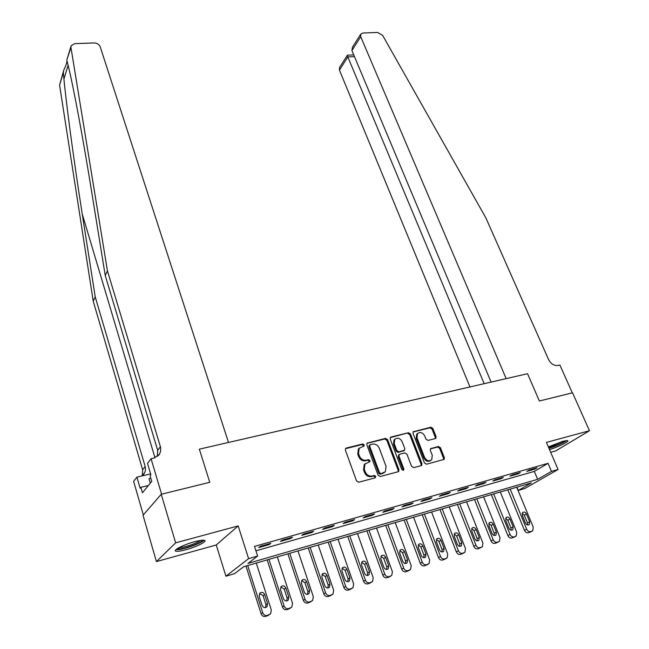 <?xml version="1.0" encoding="UTF-8"?>
<svg xmlns="http://www.w3.org/2000/svg" width="649" height="649" viewBox="0 0 649 649"><rect width="100%" height="100%" fill="white"/><g stroke="black" fill="none" stroke-linecap="round" stroke-linejoin="round"><path stroke-width="0.97" d="M364.178 444.906L362.677 443.997L346.323 448.029L345.584 448.5L345.382 450.106L356.528 480.901L358.719 482.215L375.154 477.859L375.787 476.374L374.27 475.466L372.161 476.017C369.054 476.471 366.742 475.084 365.225 471.839L364.284 469.276L364.973 463.97L369.8 461.715L369.946 460.563L368.445 459.646L366.336 460.19C363.237 460.62 360.933 459.224 359.432 456.02L358.499 453.481L359.157 448.305L364.032 446.033L364.178 444.906M363.448 446.366L363.432 445.522L361.931 444.614L345.593 448.646L346.323 448.029M375.008 477.899L375.017 476.95L373.508 476.033L371.398 476.593L372.161 476.017M369.2 462.047L369.192 461.155L367.691 460.238L365.582 460.782L366.336 460.19M549.492 449.562C557.678 447.275 569.798 441.32 567.656 440.606L562.878 441.255L548.356 446.918M194.522 541.753C184.008 544.535 172.65 550.238 175.725 551.131C177.258 551.609 180.673 551.131 185.963 549.703C196.314 546.937 207.558 541.331 204.581 540.382C203.121 539.903 199.77 540.357 194.522 541.753M435.268 438.586L435.868 438.221L436.055 436.615L432.851 428.47L430.798 427.212L413.226 431.78L413.04 433.37L424.47 462.94L426.571 464.213L444.159 459.346L444.354 457.683L440.428 447.721L438.367 446.463L430.53 448.694L430.336 450.333L432.275 455.29L431.731 459.727C429.005 461.658 426.604 460.855 424.535 457.318L417.007 437.872L417.502 433.597C420.228 431.634 422.637 432.412 424.722 435.941L425.971 439.154L428.048 440.411L435.268 438.586M551.488 471.393L558.067 469.495L524.684 488.567L518.291 490.441L531.377 482.929L243.602 566.755L234.54 573.675L225.917 576.207L248.608 558.643L257.621 556.047L247.967 563.421L537.656 479.327L551.488 471.393L548.048 463.337L254.513 546.401L257.621 556.047M352.545 47.061L360.739 34.137L362.953 32.994L377.661 32.45L382.659 35.411L485.866 217.877L548.567 359.538C550.92 363.911 554.084 365.89 558.051 365.476L559.909 365.054L572.313 392.872L539.368 401.001L572.556 392.807L589.454 430.725L546.417 442.391L558.067 469.495M161.22 494.287L175.636 542.856L156.417 561.58L143.04 515.29L161.22 494.287L209.757 482.312L199.348 449.157L527.548 373.71L539.368 401.001L527.548 373.71L506.155 378.627L360.714 36.701L351.912 50.533L491.09 382.091M156.417 561.58L216.247 544.998L238.175 525.909L175.636 542.856M238.175 525.909L248.608 558.643M387.607 439.665L385.498 438.375L367.034 443.194L366.839 444.8L378.083 475.206L380.241 476.504L398.08 471.774L398.729 471.369L398.94 469.689L387.607 439.665L386.845 440.273L384.735 438.992L366.993 443.364L367.74 442.756M391.071 437.004L408.416 432.729L410.501 434.003L421.923 463.613L421.712 465.284L421.096 465.666L413.681 467.629L411.571 466.347L406.931 454.195L404.822 452.913L399.865 454.186L399.216 454.592L399.013 456.231L403.832 468.951L403.686 470.127L401.747 469.503L390.211 439.016L390.406 437.418L391.071 437.004L390.3 437.613L408.416 432.729M550.668 452.296L555.763 450.885L589.454 430.725M255.941 550.831L534.314 471.401L548.048 463.337M258.683 547.586L269.189 544.6L270.844 543.327L260.306 546.312L258.683 547.586M280.457 541.396L290.744 538.475L292.464 537.194L282.145 540.122L280.457 541.396M301.777 535.344L311.853 532.48L313.629 531.182L303.521 534.054L301.777 535.344M322.658 529.406L332.523 526.607L334.357 525.301L324.459 528.116L322.658 529.406M343.11 523.597L352.78 520.847L354.662 519.541L344.968 522.291L343.11 523.597M363.148 517.902L372.623 515.209L374.554 513.894L365.054 516.596L363.148 517.902M382.788 512.321L392.077 509.684L394.057 508.362L384.743 511.006L382.788 512.321M402.039 506.853L411.142 504.265L413.17 502.943L404.043 505.53L402.039 506.853M420.909 501.49L429.841 498.951L431.901 497.629L422.953 500.168L420.909 501.49M439.414 496.234L448.175 493.743L450.276 492.413L441.507 494.903L439.414 496.234M457.569 491.074L466.152 488.632L468.302 487.302L459.695 489.744L457.569 491.074M475.368 486.02L483.797 483.627L485.979 482.28L477.534 484.681L475.368 486.02M492.834 481.055L501.101 478.702L503.324 477.364L495.033 479.716L492.834 481.055M509.976 476.188L518.089 473.875L520.344 472.537L512.207 474.841L509.976 476.188M526.793 471.401L534.76 469.146L537.048 467.791L529.065 470.054L526.793 471.401M516.92 487.139L518.291 490.441M216.247 544.998L225.917 576.207M534.314 471.401L537.656 479.327M269.189 544.6L268.954 543.862M290.744 538.475L290.501 537.745M311.853 532.48L311.609 531.758M332.523 526.607L332.28 525.893M352.78 520.847L352.529 520.149M372.623 515.209L372.372 514.519M392.077 509.684L391.826 508.994M411.142 504.265L410.89 503.592M429.841 498.951L429.581 498.286M448.175 493.743L447.915 493.086M466.152 488.632L465.893 487.983M483.797 483.627L483.529 482.978M501.101 478.702L500.841 478.07M518.089 473.875L517.829 473.251M534.76 469.146L534.5 468.513M359.4 448.029L358.418 448.913L357.761 454.081L358.499 453.481M365.582 460.782C362.491 461.212 360.187 459.825 358.686 456.612L357.761 454.081M365.273 463.646L364.227 464.554L363.529 469.86L364.284 469.276M371.398 476.593C368.291 477.047 365.979 475.66 364.47 472.415L363.529 469.86M398.056 471.782L398.153 470.265L386.845 440.273M370.271 444.679L369.646 446.114L379.527 472.764L381.036 473.673L385.368 471.758L386.066 466.396L379.292 448.272C377.799 445.109 375.52 443.729 372.469 444.135L370.271 444.679M369.322 445.36L368.892 446.715L369.646 446.114M384.265 472.675L380.257 474.249L378.756 473.34L368.892 446.715M421.031 465.682L421.104 464.189L409.706 434.611L407.629 433.345M398.867 454.852L398.226 456.823L403.037 469.527L403.832 468.951M403.045 470.436L403.037 469.527M402.145 441.685C400.027 438.083 397.561 437.304 394.762 439.365L394.243 443.656L396.863 450.576L398.981 451.858L404.578 450.195L404.773 448.564L402.145 441.685M394.892 439.211L393.984 439.965L393.472 444.265L394.243 443.656M404.149 450.52L398.194 452.45L396.085 451.169L393.472 444.265M417.615 433.467L416.707 434.205L416.212 438.481L417.007 437.872M430.741 460.49C428.007 462.177 425.671 461.309 423.724 457.894L416.212 438.481M443.462 459.727L443.518 458.259L439.608 448.305L437.54 447.047L430.384 448.897M435.203 438.602L435.236 437.215L432.039 429.078L429.987 427.829L413.072 431.999L413.859 431.39M245.979 566.066L261.085 613.694C262.026 615.933 263.575 616.834 265.733 616.404L268.808 615.025M256.266 563.072L271.298 609.963L270.576 613.865L267.356 615.406C265.19 615.836 263.632 614.936 262.691 612.688L247.715 565.555M265.522 607.594L265.96 604.665L263.08 595.652L259.568 593.446M267.575 603.635L264.678 594.589C263.38 592.156 261.725 591.718 259.722 593.259L259.178 596.285L262.066 605.355C263.356 607.789 265.003 608.243 267.007 606.718L267.575 603.635L265.96 604.665M107.434 270.844L160.571 447.283L160.66 451.225L159.411 454.308L153.886 458.113L151.071 458.762L161.593 494.197L209.757 482.312L199.348 449.157L228.505 442.456L100.206 46.801C99.119 44.359 97.066 43.069 94.048 42.931L74.724 43.645L71.139 45.722L70.944 47.426L107.434 270.844L105.243 275.525L91.46 190.53C82.861 137.223 73.24 85.83 68.194 65.581L66.952 60.673C66.936 62.71 65.89 65.817 63.829 69.987L63.342 72.623C65.46 98.088 73.345 157.553 82.245 214.016L95.233 296.885L145.157 466.517L145.53 469.235L145.076 471.896L142.285 475.863M70.944 47.426L66.847 59.959L70.952 46.347M95.233 296.885L93.221 301.185L142.642 469.779L142.261 475.863M157.366 456.498L157.675 450.292L105.243 275.525M63.342 72.623L59.578 85.092L93.221 301.185M151.071 458.762L147.501 463.386L150.876 474.808L150.089 475.798L151.744 481.388L142.456 492.778L140.874 487.318L140.127 488.243L136.898 477.129L133.629 481.371L143.332 514.957M150.609 473.892L136.898 477.129M59.578 85.092L63.48 71.13M148.386 485.501L140.874 487.318M484.154 383.681L347.832 56.942L339.443 70.133L339.5 67.618L347.385 55.197L347.832 56.942L354.468 56.617M469.957 386.95L339.443 70.133M360.739 34.137L360.714 36.701M347.596 55.173L353.737 54.881M352.464 47.182L351.912 50.533M267.161 559.892L282.429 606.945C283.37 609.151 284.903 610.044 287.02 609.622L289.965 608.324M277.334 556.931L292.521 603.254L291.815 607.139L288.7 608.608C286.574 609.038 285.033 608.137 284.084 605.923L268.954 559.373M286.736 600.917L287.134 598.045L284.221 589.138L280.847 586.939M288.805 596.999L285.876 588.067C284.603 585.682 282.98 585.228 281.025 586.704L280.49 589.722L283.41 598.686C284.676 601.063 286.29 601.526 288.253 600.074L288.805 596.999L287.134 598.045M287.913 553.848L303.326 600.325C304.276 602.507 305.793 603.392 307.869 602.978L310.693 601.761M297.972 550.92L313.313 596.674L312.623 600.552L309.597 601.956C307.521 602.369 306.003 601.485 305.046 599.295L289.762 553.313M307.529 594.37L307.877 591.555L304.941 582.761L301.688 580.563M309.605 590.493L306.653 581.674C305.387 579.33 303.805 578.867 301.89 580.287L301.371 583.297L304.316 592.148C305.565 594.484 307.147 594.955 309.062 593.559L309.605 590.493L307.877 591.555M308.251 547.926L323.81 593.843C324.76 596.001 326.252 596.877 328.289 596.48L331.014 595.32M318.205 545.03L333.683 590.233L333.002 594.086L330.081 595.441C328.037 595.847 326.536 594.963 325.579 592.797L310.157 547.367M327.891 587.953L328.199 585.195L325.238 576.507L322.099 574.316M329.984 584.124L326.999 575.403C325.757 573.108 324.2 572.645 322.342 574.008L321.831 577.002L324.8 585.747C326.033 588.043 327.583 588.513 329.449 587.175L329.984 584.124L328.199 585.195M328.183 542.118L343.881 587.491C344.83 589.625 346.306 590.493 348.31 590.103L350.931 589M338.032 539.254L353.64 583.922L352.983 587.759L350.144 589.049C348.14 589.446 346.663 588.57 345.706 586.436L330.146 541.55M347.856 581.666L348.124 578.965L345.13 570.374L342.104 568.199M349.949 577.886L346.947 569.27C345.722 567.015 344.197 566.536 342.372 567.851L341.877 570.828L344.879 579.468C346.095 581.723 347.613 582.21 349.438 580.92L349.949 577.886L348.124 578.965M202.512 540.203C202.18 542.272 187.512 548.04 180.438 548.9L177.047 548.794M178.791 547.756L180.836 547.618C188.851 546.044 195.422 543.651 200.533 540.422M175.871 549.711L179.067 549.589C186.458 548.665 201.555 542.994 203.964 540.236M150.706 477.875L149.01 478.816L150.292 483.164M565.506 440.647C563.908 442.172 560.16 444.062 554.262 446.334L548.859 448.078M548.47 447.185L554.011 445.433L563.137 441.182M548.973 448.337L554.108 446.626C560.144 444.33 564.314 442.285 566.618 440.509M347.734 536.423L363.554 581.269C364.503 583.37 365.963 584.238 367.926 583.849L370.457 582.81M357.469 533.592L373.199 577.74L372.558 581.545L369.816 582.794C367.845 583.175 366.385 582.315 365.428 580.198L349.746 535.839M367.423 575.493L367.65 572.856L364.633 564.37L361.72 562.212M369.524 571.761L366.498 563.251C365.282 561.036 363.789 560.558 362.012 561.815L361.525 564.784L364.551 573.318C365.752 575.533 367.245 576.02 369.021 574.779L369.524 571.761L367.65 572.856M366.896 530.841L382.837 575.16C383.794 577.245 385.23 578.097 387.161 577.724L389.603 576.734M376.542 528.035L392.377 571.672L391.761 575.46L389.092 576.653C387.161 577.034 385.717 576.174 384.752 574.081L368.957 530.241M386.609 569.449L386.788 566.869L383.754 558.481L380.947 556.339M388.719 565.766L385.66 557.353C384.468 555.171 382.999 554.692 381.263 555.901L380.793 558.854L383.835 567.291C385.027 569.465 386.488 569.96 388.224 568.767L388.719 565.766L386.788 566.869M385.693 525.365L401.747 569.181C402.704 571.234 404.124 572.085 406.014 571.72L408.383 570.771M395.241 522.591L411.19 565.725L410.582 569.489L407.994 570.641C406.104 571.006 404.668 570.155 403.71 568.086L387.802 524.757M405.43 563.51L405.56 560.996L402.51 552.705L399.792 550.579M407.531 559.884L404.457 551.569C403.28 549.427 401.836 548.94 400.141 550.101L399.687 553.037L402.745 561.377C403.921 563.519 405.357 564.013 407.061 562.861L407.531 559.884L405.56 560.996M404.132 519.995L420.284 563.308C421.25 565.344 422.653 566.188 424.511 565.831L426.799 564.914M413.583 517.245L429.63 559.892L429.046 563.632L426.531 564.744C424.673 565.101 423.262 564.257 422.296 562.212L406.282 519.37M423.878 557.694L423.975 555.236L420.901 547.034L418.289 544.941M425.987 554.116L422.897 545.89C421.728 543.789 420.309 543.294 418.654 544.422L418.207 547.334L421.298 555.576C422.458 557.686 423.87 558.181 425.525 557.077L425.987 554.116L423.975 555.236M422.231 514.722L438.481 557.548C439.438 559.568 440.833 560.395 442.65 560.046L444.873 559.178M431.577 512.004L447.721 554.173L447.153 557.88L444.711 558.951C442.886 559.3 441.49 558.465 440.525 556.444L424.422 514.089M441.977 551.983L442.042 549.581L438.943 541.477L436.42 539.4M444.086 548.454L440.979 540.325C439.827 538.256 438.432 537.761 436.809 538.848L436.388 541.745L439.487 549.89C440.639 551.966 442.026 552.469 443.648 551.399L444.086 548.454L442.042 549.581M439.981 509.554L456.32 551.901C457.285 553.897 458.665 554.717 460.449 554.384L462.599 553.54M449.238 506.861L465.471 548.559L464.927 552.242L462.55 553.273C460.758 553.613 459.378 552.786 458.413 550.79L442.212 508.905M459.743 546.369L459.76 544.032L456.653 536.025L454.219 533.973M461.853 542.905L458.721 534.865C457.577 532.829 456.215 532.334 454.625 533.381L454.211 536.252L457.334 544.316C458.47 546.353 459.833 546.856 461.423 545.825L461.853 542.905L459.76 544.032M457.415 504.476L473.835 546.361C474.8 548.332 476.155 549.151 477.915 548.819L480 548.007M466.574 501.807L482.888 543.051L482.361 546.709L480.049 547.707C478.289 548.04 476.926 547.212 475.96 545.241L459.679 503.819M477.169 540.868L477.153 538.597L474.03 530.671L471.685 528.651M479.278 537.453L476.139 529.503C475.003 527.499 473.665 527.004 472.107 528.01L471.709 530.866L474.849 538.84C475.977 540.844 477.315 541.355 478.865 540.357L479.278 537.453L477.153 538.597M474.516 499.495L491.025 540.925C491.983 542.872 493.329 543.684 495.057 543.359L497.085 542.58M483.594 496.85L499.981 537.64L499.479 541.274L497.231 542.24C495.495 542.564 494.149 541.745 493.183 539.798L476.828 498.821M494.27 535.466L494.222 533.251L491.09 525.414L488.827 523.427M496.38 532.107L493.232 524.246C492.104 522.275 490.79 521.772 489.265 522.745L488.884 525.585L492.031 533.47C493.151 535.441 494.465 535.952 495.99 534.987L496.38 532.107L494.222 533.251M491.317 494.603L507.891 535.579C508.857 537.51 510.187 538.313 511.883 537.997L513.854 537.25M500.306 491.983L516.758 532.334L516.279 535.936L514.089 536.869C512.385 537.185 511.047 536.382 510.082 534.452L493.654 493.921M511.063 530.16L510.982 528.01L507.834 520.255L505.652 518.3M513.172 526.858L510.009 519.086C508.897 517.139 507.599 516.636 506.106 517.577L505.741 520.393L508.905 528.197C510.009 530.136 511.307 530.647 512.799 529.714L513.172 526.858L510.982 528.01M507.81 489.8L524.457 530.338C525.414 532.245 526.737 533.048 528.4 532.74L530.314 532.01M516.709 487.204L533.235 527.126L532.772 530.704L530.639 531.604C528.967 531.912 527.645 531.109 526.68 529.203L510.187 489.103M527.548 524.952L527.434 522.867L524.27 515.192L522.169 513.262M529.657 521.707L526.477 514.016C525.382 512.093 524.1 511.59 522.648 512.507L522.291 515.298L525.471 523.013C526.566 524.936 527.84 525.439 529.3 524.538L529.657 521.707L527.434 522.867M361.931 444.614L362.677 443.997M373.508 476.033L374.27 475.466M367.691 460.238L368.445 459.646M358.686 456.612L359.432 456.02M364.47 472.415L365.225 471.839M398.153 470.265L398.94 469.689M384.735 438.992L385.498 438.375M378.756 473.34L379.527 472.764M380.257 474.249L381.036 473.673M382.464 473.665L383.234 473.097M409.706 434.611L410.501 434.003M421.104 464.189L421.923 463.613M398.226 456.823L399.013 456.231M396.085 451.169L396.863 450.576M398.194 452.45L398.981 451.858M403.143 451.185L403.938 450.593M423.724 457.894L424.535 457.318M430.425 448.84L431.139 448.321M437.54 447.047L438.367 446.463M439.608 448.305L440.428 447.721M443.518 458.259L444.354 457.683M429.987 427.829L430.798 427.212M432.039 429.078L432.851 428.47M435.236 437.215L436.055 436.615M262.691 612.688L261.085 613.694M267.356 615.406L265.733 616.404M269.084 614.854L267.453 615.852M263.08 595.652L264.678 594.589M82.245 214.016L154.981 457.788M145.157 466.517L142.642 469.779M157.675 450.292L160.425 446.723M63.943 79.024L68.121 65.298M284.084 605.923L282.429 606.945M288.7 608.608L287.02 609.622M290.387 608.072L288.7 609.087M284.221 589.138L285.876 588.067M305.046 599.295L303.326 600.325M309.597 601.956L307.869 602.978M311.252 601.428L309.516 602.459M304.941 582.761L306.653 581.674M325.579 592.797L323.81 593.843M330.081 595.441L328.289 596.48M331.704 594.922L329.911 595.96M325.238 576.507L326.999 575.403M345.706 586.436L343.881 587.491M350.144 589.049L348.31 590.103M351.734 588.546L349.892 589.592M345.13 570.374L346.947 569.27M365.428 580.198L363.554 581.269M369.816 582.794L367.926 583.849M371.366 582.299L369.476 583.354M364.633 564.37L366.498 563.251M384.752 574.081L382.837 575.16M389.092 576.653L387.161 577.724M390.617 576.174L388.678 577.237M383.754 558.481L385.66 557.353M403.71 568.086L401.747 569.181M407.994 570.641L406.014 571.72M409.495 570.163L407.507 571.242M402.51 552.705L404.457 551.569M422.296 562.212L420.284 563.308M426.531 564.744L424.511 565.831M427.999 564.273L425.979 565.36M420.901 547.034L422.897 545.89M440.525 556.444L438.481 557.548M444.711 558.951L442.65 560.046M446.155 558.497L444.086 559.592M438.943 541.477L440.979 540.325M458.413 550.79L456.32 551.901M462.55 553.273L460.449 554.384M463.962 552.826L461.861 553.93M456.653 536.025L458.721 534.865M475.96 545.241L473.835 546.361M480.049 547.707L477.915 548.819M481.436 547.261L479.303 548.373M474.03 530.671L476.139 529.503M493.183 539.798L491.025 540.925M497.231 542.24L495.057 543.359M498.586 541.801L496.412 542.921M491.09 525.414L493.232 524.246M510.082 534.452L507.891 535.579M514.089 536.869L511.883 537.997M515.42 536.447L513.213 537.575M507.834 520.255L510.009 519.086M526.68 529.203L524.457 530.338M530.639 531.604L528.4 532.74M531.953 531.19L529.714 532.318M524.27 515.192L526.477 514.016M358.418 448.913L359.157 448.305M364.227 464.554L364.973 463.97M398.251 471.718L398.729 471.369M369.038 445.595L369.784 444.987M421.242 465.617L421.712 465.284M398.429 455.176L399.216 454.592M393.984 439.965L394.762 439.365M416.707 434.205L417.502 433.597M443.697 459.662L444.159 459.346M435.455 438.521L435.868 438.221M265.701 607.553L267.007 606.718M158.486 455.493L159.411 454.308M144.135 473.827L143.234 474.979M286.972 600.869L288.253 600.074M307.813 594.314L309.062 593.559M328.24 587.897L329.449 587.175M348.262 581.609L349.438 580.92M367.878 575.436L369.021 574.779M387.12 569.392L388.224 568.767M405.982 563.462L407.061 562.861M424.487 557.653L425.525 557.077M442.642 551.942L443.648 551.399M460.449 546.353L461.423 545.825M477.924 540.86L478.865 540.357M495.073 535.466L495.99 534.987M511.907 530.176L512.799 529.714M528.44 524.984L529.3 524.538"/></g></svg>
